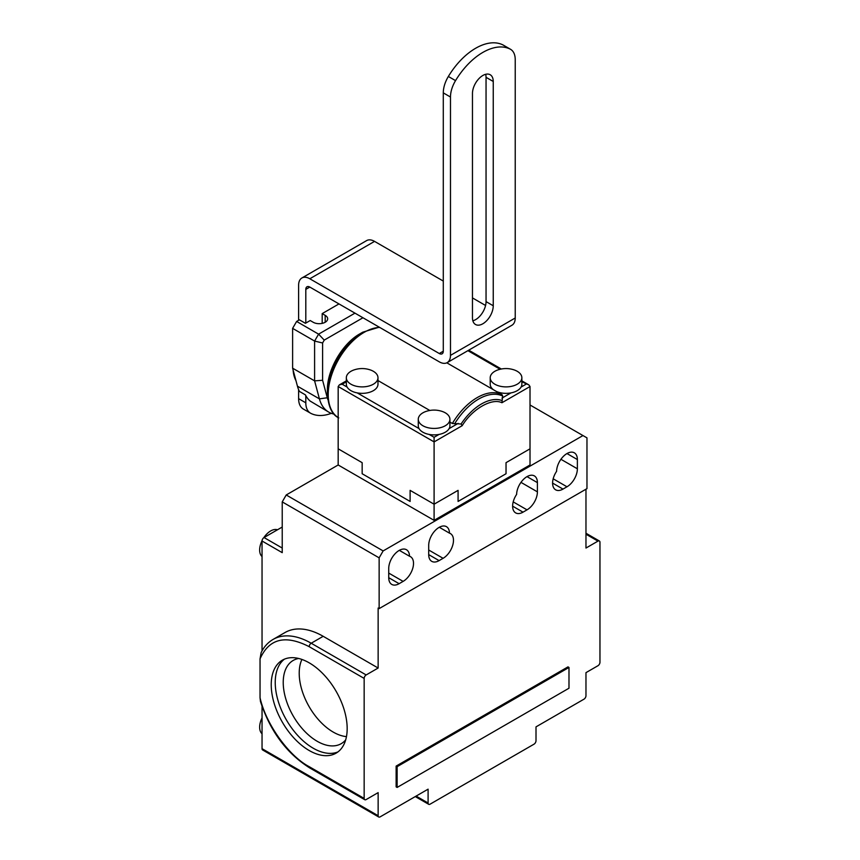 <?xml version="1.0" encoding="UTF-8"?>
<svg xmlns="http://www.w3.org/2000/svg" width="860" height="860" viewBox="0 0 860 860"><rect width="100%" height="100%" fill="white"/><g stroke="black" fill="none" stroke-linecap="round" stroke-linejoin="round"><path stroke-width="1.29" d="M485.663 74.304A14.695 8.482 -60 0 1 486.05 77.325L486.05 301.613A14.695 8.482 -60 0 1 472.849 320.78M305.805 323.07L305.805 289.379A5.654 3.268 60 0 1 306.977 286.788A5.654 3.268 60 0 1 309.804 287.068L439.288 361.834A15.824 9.137 -120 0 0 447.2 362.619A15.824 9.137 -120 0 0 450.479 355.373L450.479 97.029A22.607 13.05 -60 0 1 455.542 80.625A56.523 32.637 -60 0 1 510.163 49.095A22.607 13.05 -60 0 1 510.55 49.299L503.347 45.139A22.607 13.05 120 0 0 502.971 44.935A56.523 32.637 120 0 0 448.35 76.475A22.607 13.05 120 0 0 443.287 92.869L443.287 351.213A5.654 3.268 60 0 1 442.115 353.804A5.654 3.268 60 0 1 439.288 353.524L309.804 278.769A15.824 9.137 -120 0 0 301.892 277.984A15.824 9.137 -120 0 0 298.613 285.23L298.613 320.296M472.462 93.471A14.695 8.482 -60 0 1 478.88 78.69A14.695 8.482 -60 0 1 490.2 74.745A14.695 8.482 -60 0 1 493.242 81.474L493.242 305.762A14.695 8.482 -60 0 1 486.835 320.554A14.695 8.482 -60 0 1 475.505 324.489A14.695 8.482 -60 0 1 472.462 317.759L472.462 93.471M298.613 389.666L298.613 398.664A22.607 13.05 120 0 0 303.29 409.016L310.492 413.165A22.607 13.05 -60 0 1 305.805 402.813L305.805 395.632M510.55 49.299A22.607 13.05 -60 0 1 515.226 59.641L515.226 317.996A15.824 9.137 60 0 1 511.947 325.231L447.2 362.619M301.892 277.984L366.639 240.596A15.824 9.137 60 0 1 374.551 241.38L443.287 281.069M472.462 297.915L485.577 305.483M331.315 413.337A56.523 32.637 -60 0 1 310.868 413.37A22.607 13.05 -60 0 1 310.492 413.165M284.423 659.158A53.696 31.003 -120 0 0 275.232 682.453A53.696 31.003 -120 0 0 313.201 748.211A53.696 31.003 -120 0 0 337.969 751.898M271.233 684.764A53.696 31.003 -120 0 0 294.668 738.794A53.696 31.003 -120 0 0 336.045 753.177A53.696 31.003 -120 0 0 347.171 728.603A53.696 31.003 -120 0 0 323.736 674.562A53.696 31.003 -120 0 0 282.36 660.179A53.696 31.003 -120 0 0 271.233 684.764M277.49 529.781A15.545 8.976 120 0 0 270.631 530.964A15.545 8.976 120 0 0 263.762 537.736M262.063 540.671A15.545 8.976 120 0 0 262.042 556.538M262.042 717.917A15.545 8.976 120 0 0 262.042 733.741M298.7 658.48A48.042 27.735 -120 0 0 293.174 660.458A48.042 27.735 -120 0 0 283.23 682.453A48.042 27.735 -120 0 0 317.2 741.288A48.042 27.735 -120 0 0 341.216 743.674A48.042 27.735 -120 0 0 345.688 739.88M301.914 659.448A48.042 27.735 -120 0 0 299.215 673.219A48.042 27.735 -120 0 0 346.462 736.611M396.127 766.099L396.127 786.868L397.127 787.438L568.987 688.226L568.987 667.457L567.987 666.876L396.127 766.099L397.127 766.668L397.127 787.438M585.972 489.2L585.972 548.046L597.958 541.123A2.827 1.634 -60 0 1 599.366 540.983A2.827 1.634 -60 0 1 599.957 542.273L599.957 662.264A2.827 1.634 -60 0 1 597.958 665.726L585.972 672.649L585.972 695.718A2.827 1.634 -60 0 1 583.972 699.18L536.006 726.872L536.006 740.718A2.827 1.634 -60 0 1 534.006 744.179L430.097 804.164A2.827 1.634 -60 0 1 428.688 804.304A2.827 1.634 -60 0 1 428.097 803.014L428.097 789.168L380.142 816.86A2.827 1.634 -60 0 1 378.733 817A2.827 1.634 -60 0 1 378.142 815.71L378.142 792.63L366.156 799.553A2.827 1.634 -60 0 1 364.737 799.692A2.827 1.634 -60 0 1 364.156 798.403L364.156 678.411A2.827 1.634 -60 0 1 366.156 674.949L378.142 668.026L378.142 608.031L379.142 608.611L586.971 488.63L586.971 437.858L582.972 435.558L383.141 550.927L379.142 557.85L282.231 501.896L282.231 552.658L262.042 541.005L262.042 650.88M397.127 766.668L568.987 667.457M262.042 706.404L262.042 748.673L378.142 815.71M323.188 636.303L311.202 643.226A76.303 44.053 60 0 0 273.05 639.442L285.036 632.519A76.303 44.053 60 0 1 323.188 636.303L378.142 668.026M379.142 608.611L379.142 557.85M364.156 798.403L309.202 766.668C288.67 755.951 265.772 723.819 260.043 697.718L260.043 658.878C269.029 638.582 285.412 634.519 309.202 646.688L364.156 678.411M537.403 482.632L537.403 491.856A14.695 8.482 -60 0 1 527.019 509.851L523.02 512.162A14.695 8.482 -60 0 1 515.678 512.893A14.695 8.482 -60 0 1 516.623 494.392A14.695 8.482 -60 0 1 523.138 479.74A14.695 8.482 -60 0 1 534.361 475.902A14.695 8.482 -60 0 1 537.403 482.632L527.019 476.623M577.372 459.552L577.372 468.786A14.695 8.482 -60 0 1 566.987 486.781L562.988 489.093A14.695 8.482 -60 0 1 555.635 489.813A14.695 8.482 -60 0 1 556.592 471.323A14.695 8.482 -60 0 1 563.096 456.671A14.695 8.482 -60 0 1 574.329 452.822A14.695 8.482 -60 0 1 577.372 459.552L566.987 453.553M428.699 545.39A14.695 8.482 -60 0 1 435.117 530.598A14.695 8.482 -60 0 1 446.437 526.664A14.695 8.482 -60 0 1 449.479 533.157A14.695 8.482 -60 0 1 450.436 533.587A14.695 8.482 -60 0 1 452.693 545.358A14.695 8.482 -60 0 1 443.094 558.312L439.094 560.623A14.695 8.482 -60 0 1 431.741 561.343A14.695 8.482 -60 0 1 428.699 554.614L428.699 545.39M388.731 568.46A14.695 8.482 -60 0 1 395.148 553.679A14.695 8.482 -60 0 1 406.479 549.733A14.695 8.482 -60 0 1 409.51 556.237A14.695 8.482 -60 0 1 410.467 556.657A14.695 8.482 -60 0 1 412.725 568.438A14.695 8.482 -60 0 1 403.125 581.382L399.126 583.693A14.695 8.482 -60 0 1 391.784 584.424A14.695 8.482 -60 0 1 388.731 577.694L388.731 568.46M530.018 404.985L582.972 435.558M282.231 501.896L286.219 494.973L338.173 464.981L338.173 448.823L362.157 462.669L362.157 473.742L362.157 462.669L338.173 448.823L338.173 386.527L339.345 384.893L342.173 384.216L347.128 387.075A15.824 9.137 0 0 0 357.201 392.891L419.067 428.602A15.824 9.137 180 0 1 418.272 425.743L418.272 419.282A15.824 9.137 180 0 1 422.905 412.821A15.824 9.137 180 0 1 426.119 411.392C431.451 409.65 436.762 409.65 442.072 411.392A15.824 9.137 180 0 1 449.92 419.282A15.824 9.137 180 0 1 445.286 425.743A15.824 9.137 180 0 1 428.043 427.732A15.824 9.137 180 0 1 418.272 419.282M378.733 817L262.633 749.974A2.827 1.634 -60 0 1 262.042 748.673M262.042 541.005A2.827 1.634 -60 0 1 264.041 537.543L282.231 527.04M383.141 550.927L286.219 494.973M273.05 639.442C267.954 642.431 263.977 646.817 261.139 652.611L260.043 658.878M260.043 697.718L260.451 701.459C270.169 731.193 286.606 753.36 309.783 767.969A2.827 1.634 -60 0 1 309.202 766.668M439.288 527.277L449.479 533.157M399.33 550.357L409.51 556.237M449.92 422.077L452.349 423.486L461.089 424.002L462.185 425.689C472.129 409.113 491.985 397.642 501.928 402.738L530.018 386.527L530.018 464.981L434.096 520.354L338.173 464.981M410.113 490.361L410.113 501.434L362.157 473.742L410.113 501.434L410.113 490.361L434.096 504.196L410.113 490.361M434.096 520.354L434.096 441.9L338.173 386.527M458.079 501.434L506.035 473.742L506.035 462.669L506.035 473.742L458.079 501.434L458.079 490.361L434.096 504.196L458.079 490.361L458.079 501.434M530.018 448.823L506.035 462.669L530.018 448.823M327.789 399.438A45.215 26.101 -60 0 1 327.273 397.761L322.597 380.27L322.597 342.979L324.241 340.108L362.952 317.759M322.597 380.27L314.599 380.873L319.425 398.868A50.869 29.369 120 0 0 328.735 412.112A50.869 29.369 120 0 0 334.078 414.112M354.965 313.147L318.598 334.142L324.241 340.108M322.597 342.979L314.599 341.065L314.599 380.873L292.615 368.188L297.442 386.183A50.869 29.369 120 0 0 299.409 391.408L305.408 394.869A50.869 29.369 120 0 0 310.202 401.093L328.735 412.112M292.615 368.188L292.615 328.369L314.599 341.065L318.598 334.142L296.614 321.457L299.409 319.834L305.408 323.296L310.202 320.533L313.201 322.263A8.482 4.891 180 0 0 322.435 323.317A8.482 4.891 180 0 0 327.671 318.802A8.482 4.891 180 0 0 325.188 315.34L322.188 313.61L338.98 303.913M292.615 328.369L296.614 321.457M322.188 323.381L322.188 313.61M293.11 370.015A42.387 24.478 120 0 0 295.947 380.604M377.981 380.55L429.796 410.456M379.249 327.165L362.769 332.175L359.942 333.809C342.398 343.473 326.993 370.133 327.391 390.193A46.042 26.585 120 0 1 359.942 333.809L362.769 332.175A50.041 28.896 120 0 0 327.391 393.461C328.251 406.651 332.035 414.8 338.754 417.906M517.226 384.216A15.824 9.137 180 0 1 499.983 386.194A15.824 9.137 180 0 1 490.211 377.755A15.824 9.137 180 0 1 494.844 371.294A15.824 9.137 180 0 1 498.058 369.864C503.39 368.123 508.701 368.123 514.011 369.864A15.824 9.137 180 0 1 521.859 377.755A15.824 9.137 180 0 1 517.226 384.216M521.859 377.755L521.859 384.216A15.824 9.137 0 0 1 521.063 387.075A15.824 9.137 180 0 1 517.226 390.676A15.824 9.137 180 0 1 510.99 392.891A15.824 9.137 180 0 1 496.435 391.483L493.457 389.752A15.824 9.137 180 0 1 490.211 384.216L490.211 377.755M449.92 419.282L449.92 425.743A15.824 9.137 180 0 1 449.124 428.602A15.824 9.137 180 0 1 445.286 432.204A15.824 9.137 180 0 1 439.051 434.429A15.824 9.137 0 0 1 429.14 434.429A15.824 9.137 180 0 1 419.067 428.602M373.348 384.216A15.824 9.137 180 0 1 356.104 386.194A15.824 9.137 180 0 1 346.333 377.755A15.824 9.137 180 0 1 350.966 371.294A15.824 9.137 180 0 1 354.18 369.864C359.512 368.123 364.823 368.123 370.133 369.864A15.824 9.137 180 0 1 377.981 377.755A15.824 9.137 180 0 1 373.348 384.216M346.333 377.755L346.333 384.216A15.824 9.137 0 0 0 347.128 387.075M377.981 377.755L377.981 384.216A15.824 9.137 180 0 1 373.348 390.676A15.824 9.137 180 0 1 357.201 392.891M496.435 391.483L502.111 394.751L502.67 396.062L501.928 402.738M493.457 389.752L446.802 362.823M530.018 386.527L528.846 384.893L521.859 381.818M429.14 434.429L434.096 437.288L434.096 441.9L462.185 425.689M493.242 81.474L486.05 77.325M486.05 301.613L493.242 305.762M439.288 353.524L443.287 351.213M450.479 97.029L443.287 92.869M298.613 398.664L305.805 402.813M455.542 80.625L448.35 76.475M510.163 49.095L502.971 44.935M450.479 355.373L515.226 317.996M309.804 278.769L374.551 241.38M305.805 289.379L309.804 287.068M597.958 541.123L585.972 534.2M309.202 646.688A2.827 1.634 120 0 1 311.202 643.226L366.156 674.949M416.111 796.091L428.097 803.014M282.231 548.046L264.041 537.543M520.966 482.363L537.403 491.856M527.019 509.851L513.205 501.885M512.625 506.164L523.02 512.162M560.935 459.294L577.372 468.786M566.987 486.781L553.173 478.805M552.593 483.094L562.988 489.093M443.094 558.312L428.699 550.002M428.699 554.614L439.094 560.623M403.125 581.382L388.731 573.082M388.731 577.694L399.126 583.693M297.442 386.183L319.425 398.868L327.273 397.761M325.188 322.263L325.188 315.34M379.69 327.423A50.869 29.369 120 0 0 364.188 332.315A50.869 29.369 120 0 0 331.111 376.615A50.869 29.369 120 0 0 338.173 417.551M454.617 423.808A50.041 28.896 -60 0 1 478.644 399.072A50.041 28.896 -60 0 1 502.67 396.062M452.349 423.486A50.869 29.369 -60 0 1 477.236 397.578A50.869 29.369 -60 0 1 502.111 394.751M500.122 369.262L467.904 350.665M346.333 381.818L342.173 384.216M461.089 424.002A46.042 26.585 -60 0 1 501.853 400.481M458.165 423.389L449.124 428.602M434.096 437.288L439.051 434.429M510.99 392.891L501.95 398.115M521.063 387.075L526.019 384.216M585.972 533.243L599.366 540.983M364.737 799.692L309.783 767.969M415.283 796.575L428.688 804.304M327.391 390.193L327.391 393.461M339.345 384.893L346.333 380.862M468.732 350.181L501.326 369.004M521.859 380.862L528.846 384.893"/></g></svg>
